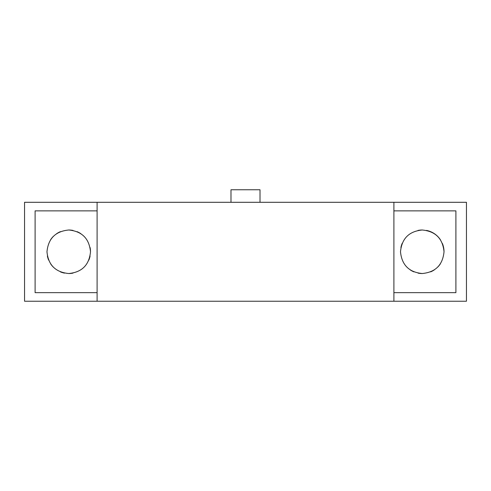 <?xml version="1.0" encoding="UTF-8"?>
<svg xmlns="http://www.w3.org/2000/svg" width="491" height="491" viewBox="0 0 491 491"><rect width="100%" height="100%" fill="white"/><g stroke="black" fill="none" stroke-linecap="round" stroke-linejoin="round"><path stroke-width="0.74" d="M393.899 301.235L393.899 202.298L466.45 202.298L466.45 301.235L97.101 301.235L97.101 202.298L24.55 202.298L24.55 301.235L97.101 301.235M393.899 202.298L97.101 202.298M455.9 292.661L455.9 210.872L455.9 292.661L393.899 292.661M422.26 230.003C435.48 231.292 442.735 238.546 444.024 251.766C442.741 264.98 435.48 272.235 422.26 273.53C409.046 272.247 401.791 264.993 400.496 251.766C401.798 238.534 409.052 231.279 422.26 230.003A21.764 21.764 -45 0 0 417.988 230.426M35.1 210.872L35.1 292.661L35.1 210.872L97.101 210.872M90.504 251.766C89.202 264.987 81.96 272.241 68.765 273.53C55.526 272.253 48.265 264.999 46.976 251.766C48.265 238.534 55.532 231.273 68.777 230.003C81.972 231.304 89.215 238.558 90.504 251.766A21.764 21.764 0 0 0 90.086 247.525M80.843 233.679A21.764 21.764 0 0 0 77.105 231.672M73.018 230.426A21.764 21.764 0 0 0 68.777 230.003M60.43 231.648A21.764 21.764 0 0 0 56.668 233.655M53.353 236.367A21.764 21.764 0 0 0 50.653 239.657M444.024 251.766A21.764 21.764 -45 0 0 442.385 243.475M440.341 239.651A21.764 21.764 -45 0 0 426.489 230.414M402.178 243.376A21.764 21.764 -45 0 0 400.908 247.532M466.45 223.405L466.45 280.128M455.9 210.872L393.899 210.872M35.1 292.661L97.101 292.661M230.991 202.298L230.991 189.765L260.009 189.765L260.009 202.298M47.394 256.026A21.764 21.764 0 0 0 48.634 260.095M50.653 263.87A21.764 21.764 0 0 0 53.353 267.159M60.43 271.879A21.764 21.764 0 0 0 64.505 273.113M68.765 273.53A21.764 21.764 0 0 0 72.993 273.113M88.846 260.095A21.764 21.764 0 0 0 90.086 256.026M410.194 269.878A21.764 21.764 -45 0 0 413.895 271.861M418.056 273.119A21.764 21.764 -45 0 0 422.217 273.53M430.644 271.854A21.764 21.764 -45 0 0 434.308 269.89M437.696 267.11A21.764 21.764 -45 0 0 440.329 263.906"/></g></svg>
